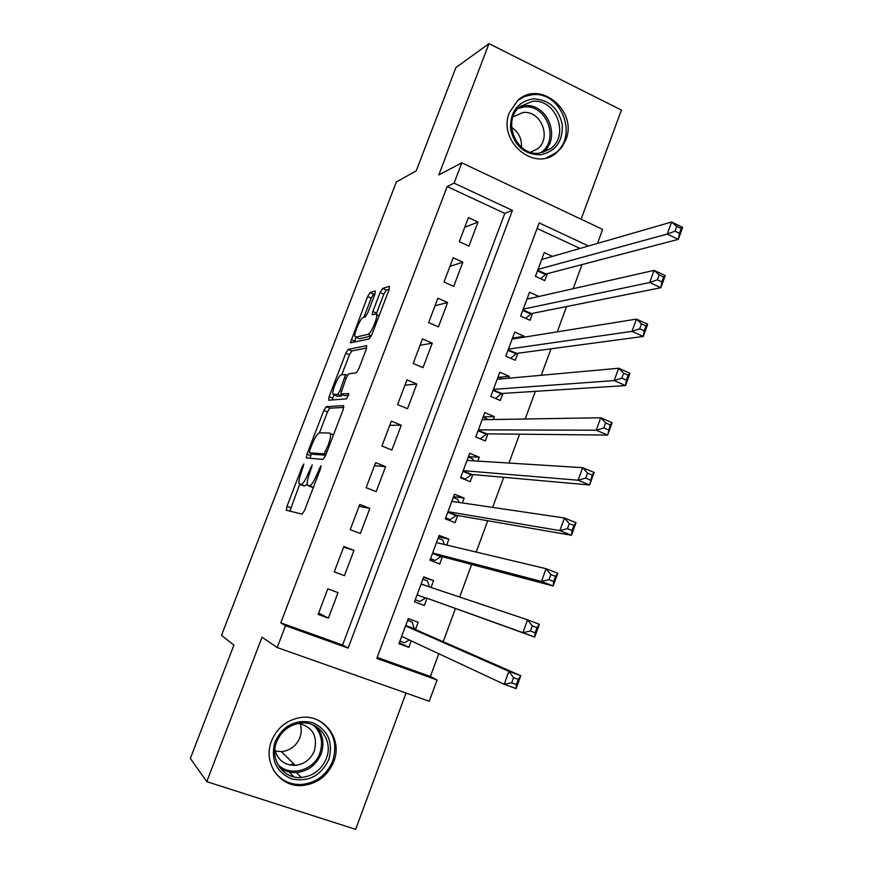 <?xml version="1.0" encoding="UTF-8"?>
<svg xmlns="http://www.w3.org/2000/svg" width="873" height="873" viewBox="0 0 873 873"><rect width="100%" height="100%" fill="white"/><g stroke="black" fill="none" stroke-linecap="round" stroke-linejoin="round"><path stroke-width="1.31" d="M303.859 464.01L302.244 466.564L286.977 506.285L286.366 510.247L302.123 514.153L304.557 510.432L320.587 468.583L320.958 465.767L317.172 473.821C314.073 481.394 311.475 485.41 309.38 485.868L307.351 484.941C306.838 482.693 307.656 478.677 309.795 472.882L312.207 464.873L308.518 472.73C305.495 480.117 302.986 484.046 300.978 484.493L299.046 483.631C298.566 481.459 299.384 477.531 301.491 471.846L303.859 464.01M509.494 112.41C497.228 140.771 533.938 172.287 556.166 153.081L561.841 147.253L565.769 139.909C578.199 111.166 539.961 79.236 517.744 100.439L509.494 112.41M271.536 740.97C262.533 762.653 279.676 787.457 302.025 785.536C317.052 783.976 327.626 776.032 333.748 761.714C343.231 738.798 323.37 712.99 299.526 717.704C286.3 720.367 276.97 728.126 271.536 740.97M374.899 294.245L375.259 290.905L369.999 292.641L367.577 296.602L350.379 342.805L369.214 338.964L371.767 334.883L389.063 289.705L389.402 286.268L382.625 288.494L380.093 292.586L372.847 311.486L372.171 314.749L375.739 314.051L376.579 314.596C377.987 317.608 370.741 334.217 367.959 334.359L355.682 337.164L354.951 336.662C353.63 333.802 360.56 317.772 363.244 317.456L365.285 316.899L367.74 312.916L374.899 294.245M447.183 186.538L280.79 622.842L342.587 645.005L504.812 213.405L447.183 186.538L454.08 183.144L461.817 162.836L602.654 229.403L597.514 243.392M377.18 657.413L430.4 676.499L437.078 679.991L429.265 701.259L277.188 647.548L262.031 637.192L206.781 781.651L190.347 758.451L233.92 645.082L221.491 635.38L396.331 181.988L416.192 170.868L455.902 67.559L489 43.65L438.792 174.927L461.817 162.836M277.188 647.548L285.515 625.679L348.141 648.115L512.429 210.415L454.08 183.144M280.79 622.842L285.515 625.679M326.164 406.687L323.818 410.441L307.001 454.178L306.456 457.976L323.097 459.384L325.574 455.542L343.209 409.492L343.678 405.661L326.164 406.687L329.841 408.193L327.495 411.936L319.453 432.877M329.132 396.604L345.795 353.259L348.174 349.407L366.649 345.675L366.245 349.309L358.792 368.788L356.26 372.804L348.742 373.851L346.286 377.769L340.71 393.909L348.84 393.592L346.581 398.863L328.652 400.216L329.132 396.604L332.799 398.11L334.01 394.956M581.102 219.21L621.434 110.063L489 43.65M206.781 781.651L355.649 829.35L406.021 693.042M552.467 256.389L544.239 252.592L535.422 276.337L544.752 280.593L547.316 273.664M538.87 296.471L529.082 298.664L527.401 297.911M538.881 296.438L529.518 292.215L520.635 316.113L530.042 320.293L532.617 313.331M523.767 337.229L524.127 336.247L514.033 337.884M524.127 336.247L514.699 332.1L505.773 356.14L515.234 360.254L517.831 353.249M508.566 378.249L509.275 376.318L498.745 377.311M509.275 376.318L499.793 372.225L490.801 396.44L500.327 400.478L502.935 393.417M493.256 419.542L494.336 416.639L483.206 416.879M494.336 416.639L484.788 412.623L475.741 436.991L485.323 440.963L487.952 433.859M477.858 461.097L479.299 457.223L468.441 456.623M479.299 457.223L469.685 453.283L460.573 477.804L470.22 481.7L472.871 474.552M462.352 502.946L464.152 498.068L453.578 496.617M464.152 498.068L454.484 494.205L445.317 518.878L455.029 522.709L457.692 515.506M446.736 545.058L448.918 539.187L438.628 536.873M448.918 539.187L439.184 535.389L429.953 560.226L439.73 563.98L442.415 556.734M431.022 587.464L433.586 580.567L423.58 577.38M424.333 605.524L414.511 601.803L424.333 605.524L427.028 598.234M327.811 588.86L318.143 614.406L328.39 618.128L338.026 592.625L327.811 588.86M343.853 546.509L334.239 571.88L344.431 575.689L353.991 550.361L343.853 546.509M359.785 504.441L350.237 529.649L360.353 533.523L369.857 508.37L359.785 504.441M375.608 462.646L366.125 487.691L376.176 491.652L385.615 466.651L375.608 462.646M391.333 421.135L381.905 446.016L391.89 450.042L401.274 425.216L391.333 421.135M406.949 379.897L397.586 404.603L407.505 408.717L416.825 384.044L406.949 379.897M422.467 338.92L413.169 363.474L423.012 367.653L432.266 343.144L422.467 338.92M437.875 298.217L428.643 322.606L438.421 326.862L447.62 302.516L437.875 298.217M453.185 257.775L444.008 282.012L453.731 286.333L462.876 262.151L453.185 257.775M468.943 246.077L478.022 222.037L468.408 217.606L459.285 241.679L468.943 246.077M430.4 676.499L438.781 653.735M443.211 641.699L455.433 608.481M459.645 597.056L471.638 564.46M476.2 552.074L487.734 520.734M492.645 507.409L503.721 477.302M508.97 463.05L519.588 434.176M525.175 419.007L535.356 391.344M541.271 375.27L551.016 348.807M557.258 331.838L566.566 306.554M573.135 288.712L582.018 264.584M580.01 248.445L537.091 228.442M415.428 629.531L418.145 622.22L408.28 618.575L398.928 643.739L408.837 647.34L411.238 640.869M433.586 580.567L423.776 576.846L414.489 601.846M588.522 245.99L539.154 222.91L376.809 658.395L437.078 679.991M342.587 645.005L348.141 648.115M504.812 213.405L512.429 210.415M408.837 647.34L399.31 642.724M328.39 618.128L318.623 613.141M353.991 550.361L343.602 547.175M344.431 575.689L334.261 571.826M369.857 508.37L359.087 506.285M385.615 466.651L374.473 465.658M401.274 425.216L389.751 425.293M416.825 384.044L404.941 385.189M432.266 343.144L420.033 345.337M447.62 302.516L435.027 305.746M462.876 262.151L449.922 266.396M478.022 222.037L464.731 227.296M303.182 485.65L299.657 484.286M307.187 484.1L304.753 485.966L303.422 485.748M311.596 487.036L308.005 485.639M313.385 487.385L311.847 487.134M299.701 484.297L289.88 511.12M343.842 407.44L329.841 408.193M311.475 453.633L309.959 458.27M309.817 450.162L309.435 452.825L324.134 453.84L328.019 445.503C330.114 439.817 330.911 435.889 330.409 433.717L329.645 433.008L319.398 432.877C317.346 433.586 314.837 437.548 311.901 444.761L309.817 450.162M313.08 454.266L309.435 452.825M325.705 455.204L313.156 454.298M333.606 434.558L332.427 434.525M341.747 374.823L349.44 354.787L345.795 353.259M366.682 348.032L351.83 350.946L349.44 354.787M344.551 395.6L348.6 395.349M341.234 374.888C338.637 374.79 331.587 391.279 332.951 394.247L337.622 394.421L340.044 390.558L345.599 374.528L341.234 374.888M336.825 396.113L333.595 394.782M342.511 394.76L341.365 395.96L337.294 396.298M332.799 398.11L332.22 399.943M358.716 338.451L355.682 337.164M371.276 336.061L359.349 338.724M389.26 289.181L386.335 290.12L383.804 294.201L376.23 314.084M356.14 337.349L354.318 342.194M375.095 293.732L373.611 294.212L371.189 298.173L363.834 317.292M399.899 641.12L404.483 642.79L409.328 639.974M407.593 620.408L412.154 622.089L407.68 620.19M401.656 636.395L504.212 684.29L508.904 671.348L520.777 675.691L414.413 629.084L412.154 622.089M518.333 679.39L520.777 675.691L516.118 688.611L504.212 684.29L511.676 682.85L516.456 684.585L518.333 679.39L513.553 677.644L511.676 682.85M513.553 677.644L508.904 671.348L405.552 625.908M516.456 684.585L516.118 688.611M328.794 759.608C320.838 775.922 308.398 782.339 291.495 778.858C275.857 771.71 270.379 759.324 275.06 741.69C283.267 725.277 295.783 718.937 312.621 722.669C328.03 729.904 333.421 742.225 328.794 759.608M276.632 741.93C269.408 759.335 283.31 779.229 301.283 777.483C313.145 776.141 321.482 769.811 326.327 758.495C333.857 740.304 318.219 719.767 299.286 723.291C288.581 725.343 281.03 731.552 276.632 741.93M300.116 723.597C301.687 728.202 301.6 732.894 299.876 737.652C296.307 745.957 290.152 750.616 281.412 751.631L275.191 751.031M298.708 723.39C312.643 726.969 317.881 736.081 314.4 750.736C310.701 759.401 304.306 764.279 295.227 765.359C284.456 765.326 277.669 760.077 274.875 749.612M273.358 769.899C279.917 779.873 289.225 784.751 301.283 784.532C316.179 782.983 326.655 775.104 332.733 760.918C337.938 743.109 333.137 729.566 318.307 720.28M291.953 776.326L292.575 775.77M289.76 764.988L293.601 763.744M540.452 154.827C524.618 154.619 514.666 146.129 510.607 129.335C509.941 112.202 517.318 102.054 532.716 98.889C548.517 99.315 558.371 107.837 562.277 124.457C562.976 141.361 555.708 151.487 540.452 154.827M532.246 101.388L519.937 106.582C501.462 120.812 516.609 156.703 539.405 153.113L550.634 148.617C569.993 135.14 555.697 98.125 532.246 101.388M513.008 116.895L522.894 112.541C541.031 109.954 552.183 138.501 537.244 148.999L530.478 152.218M546.302 157.893L554.813 153.484C578.974 136.865 561.35 90.727 532.137 94.731L524.629 96.488L517.907 100.308M511.6 127.349C518.627 132.052 521.912 138.687 521.454 147.242M419.815 601.464L415.264 599.762L419.815 601.464L425.991 597.852L534.712 637.094L522.916 632.652L527.565 619.808L421.07 584.124M422.914 579.181L427.443 580.905L429.429 586.929M532.268 625.876L527.565 619.808L539.339 624.271L534.712 637.094L535.149 632.827L537.004 627.665L532.268 625.876L530.413 631.037L535.149 632.827M425.991 597.852L522.916 632.652L530.413 631.037M539.339 624.271L537.004 627.665M430.367 559.113L435.049 560.411L441.334 556.45L553.166 585.979L541.456 581.44L546.072 568.694L436.555 542.635M430.531 558.676L435.049 560.411M438.126 538.226L442.633 539.983L444.302 544.479M550.841 574.532L546.072 568.694L557.76 573.266L553.166 585.979L553.689 581.483L555.534 576.366L550.841 574.532L548.986 579.65L553.689 581.483M432.648 552.969L541.456 581.44L548.986 579.65M557.76 573.266L555.534 576.366M445.372 518.726L450.184 519.61L456.59 515.321L571.477 535.28L559.855 530.62L564.438 517.984L451.81 501.386M445.699 517.842L450.184 519.61M453.24 497.534L457.714 499.312L459.034 502.455M569.251 523.593L564.438 517.984L576.027 522.665L571.477 535.28L572.077 530.544L573.91 525.481L569.251 523.593L567.417 528.667L572.077 530.544M447.991 511.676L559.855 530.62L567.417 528.667M576.027 522.665L573.91 525.481M463.268 478.884L465.222 479.081L471.736 474.454L589.635 484.984L578.112 480.215L582.651 467.677L467.033 460.42M460.769 477.28L465.222 479.081M468.266 457.092L472.708 458.914L473.613 460.835M587.529 473.068L582.651 467.677L594.153 472.468L589.635 484.984L592.145 474.988L587.529 473.068L585.707 478.098L590.323 480.019M463.236 470.634L578.112 480.215L585.707 478.098M594.153 472.468L592.145 474.988M475.741 436.969L480.172 438.813L486.785 433.848L607.652 435.081L596.226 430.203L600.722 417.763L482.147 419.717M483.195 416.923L488.062 419.618M605.644 422.936L600.722 417.763L612.137 422.674L607.652 435.081L610.227 424.911L605.644 422.936L603.843 427.934L608.426 429.898M478.382 429.876L596.226 430.203L603.843 427.934M612.137 422.674L610.227 424.911M498.025 376.994L502.259 378.817M623.628 373.208L621.838 378.162L626.388 380.17L628.178 375.226L623.628 373.208L618.651 368.242L629.968 373.262L625.526 385.571L614.188 380.584L618.651 368.242L497.174 379.275M495.471 398.415L501.746 393.494L625.526 385.571L626.388 380.17M493.431 389.369L614.188 380.584L621.838 378.162M629.968 373.262L628.178 375.226M512.757 337.327L515.539 338.549M641.469 323.872L639.691 328.783L644.209 330.834L645.976 325.924L641.469 323.872L636.45 319.114L647.668 324.232L643.259 336.454L632.008 331.369L636.45 319.114L512.102 339.095M510.661 358.268L516.609 353.412L643.259 336.454L644.209 330.834M508.381 349.124L632.008 331.369L639.691 328.783M647.668 324.232L645.976 325.924M659.17 274.919L657.402 279.796L661.876 281.892L663.644 277.014L659.17 274.919L654.095 270.379L665.237 275.595L660.85 287.719L649.698 282.525L654.095 270.379L526.932 299.177M525.732 318.372L531.373 313.582L660.85 287.719L661.876 281.892M523.233 309.129L649.698 282.525L657.402 279.796M665.237 275.595L663.644 277.014M541.958 258.735L542.875 259.161M676.728 226.358L674.982 231.192L679.423 233.32L681.169 228.486L676.728 226.358L671.61 222.015L682.653 227.34L678.31 239.366L667.245 234.073L671.61 222.015L541.664 259.51M540.671 278.727L546.04 274.002L678.31 239.366L679.423 233.32M537.997 269.397L667.245 234.073L674.982 231.192M682.653 227.34L681.169 228.486M303.357 467L302.244 466.564M320.456 468.921L319.234 468.441M311.694 467.928L310.537 467.481M304.753 485.966L300.978 484.493M309.686 473.188L308.518 472.73M313.243 487.374L309.38 485.868M318.394 474.29L317.172 473.821M290.709 507.715L286.977 506.285M310.701 455.651L307.001 454.178M327.495 411.936L323.818 410.441M325.945 454.56L324.134 453.84M327.069 451.636L325.858 451.155M329.23 445.983L328.019 445.503M351.83 350.946L348.174 349.407M344.737 395.676L340.961 394.127M341.365 395.96L337.622 394.421M341.201 391.039L340.044 390.558M346.035 378.424L344.89 377.944M371.385 335.821L367.959 334.359M376.569 313.091L372.847 311.486M383.804 294.201L380.093 292.586M386.335 290.12L382.625 288.494M354.7 341.092L351.066 339.553M371.189 298.173L367.577 296.602M373.611 294.212L369.999 292.641M403.566 637.279L401.591 636.559M414.413 629.084L405.574 625.843M414.042 628.582L405.705 625.505M316.375 726.696C322.966 734.531 324.56 743.589 321.133 753.868C316.353 765.021 308.125 771.252 296.416 772.561C290.098 772.867 284.489 771.121 279.589 767.345M277.81 764.475C289.814 777.286 314.007 770.63 319.856 753.17C323.414 742.126 321.275 732.785 313.44 725.147M519.741 106.768L524.509 105.786C547.687 102.534 561.819 139.058 542.679 152.371L550.634 148.617M540.038 153.048C560.27 141.328 547.196 103.767 523.898 107.041L518.016 108.438M425.391 597.983L417.087 594.862M427.574 586.307L421.168 583.884M440.723 556.614L432.473 553.438M441.334 556.45L432.604 553.089M437.209 542.788L436.533 542.526M455.957 515.528L447.762 512.287M456.59 515.321L447.914 511.884M471.093 474.694L462.952 471.387M471.736 474.454L463.116 470.951M486.141 434.132L478.044 430.76M486.785 433.848L478.229 430.28M501.08 393.821L493.049 390.395M501.746 393.494L493.234 389.871M515.932 353.772L507.944 350.291M516.609 353.412L508.151 349.724M530.686 313.985L522.752 310.439M531.373 313.582L522.971 309.828M545.341 274.438L537.462 270.837M546.04 274.002L537.703 270.194M287.326 510.487L286.191 510.05M306.838 458.009L306.248 457.779M333.464 434.94L330.409 433.717M347.454 375.303L345.599 374.528M379.122 315.688L376.579 314.596M414.14 628.811L405.639 625.679M295.227 765.359L281.412 751.631M301.283 777.483L296.416 772.561C290 772.812 284.314 770.968 279.36 767.029M293.852 776.861L289.007 771.852M537.244 148.999L530.631 152.186M424.169 585.161L421.113 584.015"/></g></svg>
